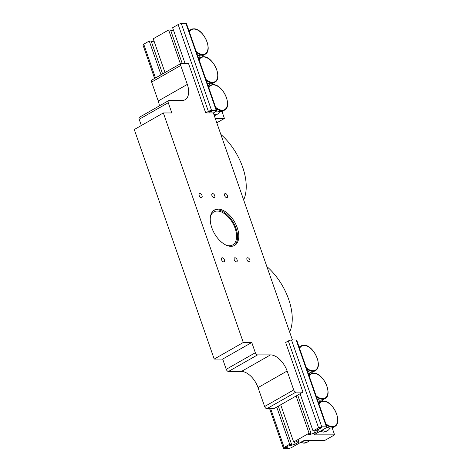 <?xml version="1.0" encoding="UTF-8"?>
<svg xmlns="http://www.w3.org/2000/svg" width="472" height="472" viewBox="0 0 472 472"><rect width="100%" height="100%" fill="white"/><g stroke="black" fill="none" stroke-linecap="round" stroke-linejoin="round"><path stroke-width="0.71" d="M318.37 402.345A14.26 8.13 60.3 0 0 320.14 400.108M317.284 399.241A14.26 8.13 60.3 0 0 317.886 399.507A14.26 8.13 60.3 0 0 320.866 400.15A14.26 8.13 60.3 0 0 323.391 399.513L324.996 398.598C333.374 394.669 323.137 372.414 313.526 373.146L310.871 373.818A14.26 8.13 60.3 0 0 309.06 375.623M313.396 373.175A14.26 8.13 60.3 0 0 310.871 373.818L309.266 374.733A14.26 8.13 60.3 0 0 308.841 375.004M289.66 332.058A46.864 26.709 60.3 0 0 266.845 266.55M243.64 199.916A46.864 26.709 60.3 0 0 220.831 134.414M206.252 80.399A14.26 8.13 60.3 0 0 212.288 82.842A14.26 8.13 60.3 0 0 214.819 82.205L213.208 83.119A14.26 8.13 -119.7 0 1 210.683 83.756A14.26 8.13 -119.7 0 1 207.709 83.119A14.26 8.13 -119.7 0 1 207.108 82.854M198.665 58.611A14.26 8.13 -119.7 0 1 199.084 58.339L200.688 57.425A14.26 8.13 60.3 0 0 198.883 59.23M209.963 83.715A14.26 8.13 -119.7 0 1 208.187 85.957M219.681 111.634A14.26 8.13 -119.7 0 1 217.515 114.124A14.26 8.13 -119.7 0 1 214.99 114.761A14.26 8.13 -119.7 0 1 213.963 114.678M215.975 108.318A14.26 8.13 60.3 0 0 222.011 110.761A14.26 8.13 60.3 0 0 224.536 110.123L222.931 111.038A14.26 8.13 -119.7 0 1 220.406 111.675A14.26 8.13 -119.7 0 1 217.427 111.038A14.26 8.13 -119.7 0 1 216.784 110.749M208.388 86.529A14.26 8.13 -119.7 0 1 208.807 86.258L210.412 85.344A14.26 8.13 60.3 0 0 208.6 87.149M211.238 111.008A1.357 0.342 -19.2 0 1 211.556 111.115A1.357 0.342 -19.2 0 1 210.777 111.728A1.357 0.342 -19.2 0 1 209.302 112.112A1.357 0.342 -19.2 0 1 208.99 112.006A1.357 0.342 -19.2 0 1 209.763 111.386A1.357 0.342 -19.2 0 1 211.238 111.008M218.029 209.102A20.373 11.611 -119.7 0 1 236.053 224.802A20.373 11.611 -119.7 0 1 234.602 245.416A20.373 11.611 -119.7 0 1 230.991 246.325A20.373 11.611 -119.7 0 1 212.972 230.625A20.373 11.611 -119.7 0 1 214.424 210.016A20.373 11.611 -119.7 0 1 218.029 209.102M213.834 210.394A20.373 11.611 -119.7 0 1 216.819 209.792A20.373 11.611 -119.7 0 1 234.584 224.943A20.373 11.611 -119.7 0 1 233.976 245.729M210.394 216.937A19.016 10.838 -119.7 0 1 213.881 211.887A19.016 10.838 -119.7 0 1 217.25 211.037A19.016 10.838 -119.7 0 1 234.071 225.687A19.016 10.838 -119.7 0 1 232.714 244.927A19.016 10.838 -119.7 0 1 229.351 245.776A19.016 10.838 -119.7 0 1 226.595 245.351M201.337 197.674A2.26 1.286 -119.7 0 1 199.343 195.933A2.26 1.286 -119.7 0 1 199.503 193.65A2.26 1.286 -119.7 0 1 199.904 193.549A2.26 1.286 -119.7 0 1 201.898 195.29A2.26 1.286 -119.7 0 1 201.739 197.573A2.26 1.286 -119.7 0 1 201.337 197.674M226.761 197.668A2.26 1.286 -119.7 0 1 224.76 195.933A2.26 1.286 -119.7 0 1 224.926 193.644A2.26 1.286 -119.7 0 1 225.321 193.544A2.26 1.286 -119.7 0 1 227.321 195.284A2.26 1.286 -119.7 0 1 227.162 197.567A2.26 1.286 -119.7 0 1 226.761 197.668M236.407 261.883A2.26 1.286 -119.7 0 1 234.413 260.143A2.26 1.286 -119.7 0 1 234.572 257.859A2.26 1.286 -119.7 0 1 234.973 257.759A2.26 1.286 -119.7 0 1 236.968 259.494A2.26 1.286 -119.7 0 1 236.808 261.783A2.26 1.286 -119.7 0 1 236.407 261.883M249.122 261.877A2.26 1.286 -119.7 0 1 247.121 260.137A2.26 1.286 -119.7 0 1 247.281 257.854A2.26 1.286 -119.7 0 1 247.682 257.753A2.26 1.286 -119.7 0 1 249.682 259.494A2.26 1.286 -119.7 0 1 249.517 261.777A2.26 1.286 -119.7 0 1 249.122 261.877M223.698 261.883A2.26 1.286 -119.7 0 1 221.704 260.143A2.26 1.286 -119.7 0 1 221.864 257.859A2.26 1.286 -119.7 0 1 222.265 257.759A2.26 1.286 -119.7 0 1 224.259 259.5A2.26 1.286 -119.7 0 1 224.1 261.783A2.26 1.286 -119.7 0 1 223.698 261.883M214.046 197.674A2.26 1.286 -119.7 0 1 212.052 195.933A2.26 1.286 -119.7 0 1 212.211 193.65A2.26 1.286 -119.7 0 1 212.612 193.549A2.26 1.286 -119.7 0 1 214.607 195.29A2.26 1.286 -119.7 0 1 214.447 197.573A2.26 1.286 -119.7 0 1 214.046 197.674M285.542 447.845A1.357 0.342 -19.2 0 1 285.23 447.739A1.357 0.342 -19.2 0 1 286.008 447.126A1.357 0.342 -19.2 0 1 287.483 446.742A1.357 0.342 -19.2 0 1 287.796 446.848A1.357 0.342 -19.2 0 1 287.017 447.468A1.357 0.342 -19.2 0 1 285.542 447.845M319.479 428.499A1.357 0.342 -19.2 0 1 319.166 428.399A1.357 0.342 -19.2 0 1 319.945 427.779A1.357 0.342 -19.2 0 1 321.42 427.396A1.357 0.342 -19.2 0 1 321.733 427.502A1.357 0.342 -19.2 0 1 320.954 428.122A1.357 0.342 -19.2 0 1 319.479 428.499M251.765 342.489L222.678 359.068L214.205 359.068L243.292 342.489L251.765 342.489L255.334 352.726A2.378 1.357 60.3 0 0 257.57 354.897L270.491 354.891A17.659 10.065 -119.7 0 1 287.123 371.016L293.714 389.943A2.378 1.357 60.3 0 0 295.956 392.108L302.947 392.108L300.086 393.742L313.048 430.96L314.954 430.96L318.411 429.331L318.016 431.125L314.612 433.066L308.717 434.859L308.116 434.859L310.977 433.225L309.072 433.231L293.655 442.016L295.56 442.016L299.018 440.388L298.623 442.175L295.218 444.117L289.324 445.91L288.722 445.91L291.584 444.282L289.678 444.282L284.15 447.432L270.662 408.693M141.34 125.499L139.181 119.292L168.268 102.713L171.832 112.95L163.359 112.95L134.272 129.535L214.205 359.068M222.678 359.068L226.241 369.305A2.378 1.357 60.3 0 0 228.483 371.476L241.404 371.47A17.659 10.065 -119.7 0 1 258.036 387.601L264.627 406.522A2.378 1.357 60.3 0 0 266.863 408.693L273.854 408.693L280.692 404.793L293.655 442.016M284.15 447.432A2.378 0.602 -19.2 0 0 283.389 448.217A2.378 0.602 -19.2 0 0 283.938 448.4L288.598 448.4A2.378 0.602 -19.2 0 0 291.779 447.432L302.688 441.214A2.035 0.519 160.8 0 1 305.413 440.382L324.895 440.382L334.589 434.854L315.107 434.859A2.035 0.519 160.8 0 1 314.641 434.7A2.035 0.519 160.8 0 1 315.29 434.028L326.199 427.809A2.378 0.602 -19.2 0 0 326.96 427.03L296.717 340.176A2.378 0.602 160.8 0 0 296.168 339.993L326.412 426.841A2.378 0.602 -19.2 0 1 326.96 427.03M288.327 340.961L318.576 427.809A2.378 0.602 -19.2 0 1 321.751 426.841L291.507 339.993A2.378 0.602 160.8 0 0 288.327 340.961L285.66 342.477L302.947 392.108M309.072 433.231L296.109 396.008L300.086 393.742M296.109 396.008L280.692 404.793M318.576 427.809L313.048 430.96M291.507 339.993L296.168 339.993M326.412 426.841L321.751 426.841M168.268 102.713A2.378 1.357 -119.7 0 1 168.575 100.648A2.378 1.357 -119.7 0 1 168.994 100.542L181.921 100.536A17.659 10.065 60.3 0 0 185.048 99.751A17.659 10.065 60.3 0 0 187.319 84.405L180.729 65.484A2.378 1.357 -119.7 0 1 181.036 63.419A2.378 1.357 -119.7 0 1 181.454 63.313L188.446 63.313L205.727 112.944L208.394 111.421A2.378 0.602 -19.2 0 1 211.574 110.454L216.235 110.454A2.378 0.602 -19.2 0 1 216.784 110.637A2.378 0.602 -19.2 0 1 216.023 111.421L213.356 112.938L292.422 339.993M289.678 444.282L276.716 407.059M317.461 429.532L318.016 431.125M313.874 430.96L314.612 433.066M297.702 395.099L310.977 433.225M298.068 440.588L298.623 442.175M294.481 442.016L295.218 444.117M278.309 406.156L291.584 444.282M334.589 434.854L332.146 427.844M322.83 401.076L322.429 399.926M313.107 373.157L312.706 372.007M205.727 112.944L213.356 112.938M163.359 112.95L243.292 342.489M215.279 118.466L224.412 118.46L216.79 122.808M207.633 112.938L208.235 112.938M139.181 119.292A2.378 1.357 -119.7 0 1 139.488 117.227L168.575 100.648M159.412 105.87A17.659 10.065 60.3 0 0 158.226 100.984L151.636 82.063A2.378 1.357 -119.7 0 1 151.943 79.998L181.036 63.419M216.784 110.637L186.54 23.783A2.378 0.602 160.8 0 0 185.992 23.6L181.331 23.6A2.378 0.602 160.8 0 0 178.15 24.568L172.622 27.718L185.018 63.313M161.023 74.824L149.252 41.04L143.73 44.191A2.378 0.602 160.8 0 0 142.963 44.97L154.633 78.47M149.252 41.04L151.158 41.04L162.61 73.921M151.459 41.89L154.043 41.105M180.41 63.773L168.646 29.984L153.229 38.775L164.993 72.558M168.646 29.984L170.551 29.984L182.157 63.313M170.852 30.839L173.436 30.049M202.529 55.619L202.925 56.764M212.247 83.532L212.648 84.683M221.97 111.451L224.412 118.46M196.529 52.486A14.26 8.13 60.3 0 0 202.571 54.923A14.26 8.13 60.3 0 0 205.096 54.286L203.491 55.206A14.26 8.13 -119.7 0 1 200.966 55.843A14.26 8.13 -119.7 0 1 197.986 55.2A14.26 8.13 -119.7 0 1 197.385 54.935M188.942 30.692A14.26 8.13 -119.7 0 1 189.366 30.42L190.971 29.506A14.26 8.13 60.3 0 0 189.16 31.311M200.24 55.802A14.26 8.13 -119.7 0 1 198.464 58.038M302.381 441.391A14.26 8.13 60.3 0 0 305.773 442.211A14.26 8.13 60.3 0 0 308.299 441.574A14.26 8.13 60.3 0 0 309.679 440.382M321.774 430.334A14.26 8.13 60.3 0 0 325.167 431.154A14.26 8.13 60.3 0 0 327.692 430.517A14.26 8.13 60.3 0 0 329.863 428.027M326.96 427.136A14.26 8.13 60.3 0 0 327.609 427.425A14.26 8.13 60.3 0 0 330.583 428.069A14.26 8.13 60.3 0 0 333.114 427.425L334.719 426.511C343.097 422.587 332.86 400.333 323.249 401.058L320.594 401.731A14.26 8.13 60.3 0 0 318.783 403.536M323.119 401.094A14.26 8.13 60.3 0 0 320.594 401.731L318.983 402.646A14.26 8.13 60.3 0 0 318.565 402.917M308.647 374.432A14.26 8.13 60.3 0 0 310.417 372.19M307.567 371.328A14.26 8.13 60.3 0 0 308.163 371.594A14.26 8.13 60.3 0 0 311.142 372.231A14.26 8.13 60.3 0 0 313.668 371.594L315.272 370.679C323.656 366.75 313.414 344.495 303.803 345.227L301.148 345.899A14.26 8.13 60.3 0 0 299.337 347.705M303.673 345.262A14.26 8.13 60.3 0 0 301.148 345.899L299.543 346.814A14.26 8.13 60.3 0 0 299.124 347.085M316.435 396.793A14.26 8.13 60.3 0 0 322.47 399.235A14.26 8.13 60.3 0 0 324.996 398.598M309.302 376.32A13.853 7.894 -119.7 0 1 313.815 373.382A13.853 7.894 -119.7 0 1 326.866 386.037A13.853 7.894 -119.7 0 1 322.63 398.698A13.853 7.894 -119.7 0 1 316.075 395.76M203.22 56.787A14.26 8.13 60.3 0 0 200.688 57.425L203.349 56.752C212.96 56.02 223.197 78.275 214.819 82.205M199.125 59.932A13.853 7.894 -119.7 0 1 203.638 56.994A13.853 7.894 -119.7 0 1 216.689 69.649A13.853 7.894 -119.7 0 1 212.453 82.305A13.853 7.894 -119.7 0 1 205.892 79.373M212.937 84.706A14.26 8.13 60.3 0 0 210.412 85.344L213.067 84.671C222.684 83.939 232.92 106.194 224.536 110.123M208.848 87.845A13.853 7.894 -119.7 0 1 213.362 84.913A13.853 7.894 -119.7 0 1 226.412 97.562A13.853 7.894 -119.7 0 1 222.176 110.224A13.853 7.894 -119.7 0 1 215.615 107.286M215.91 115.044A14.26 8.13 -119.7 0 1 214.282 115.61L217.515 114.124M226.241 369.305L255.334 352.726M228.483 371.476L257.57 354.897M241.404 371.47L270.491 354.891M258.036 387.601L287.123 371.016M264.627 406.522L293.714 389.943M266.863 408.693L295.956 392.108M315.107 434.859L314.907 434.281M158.226 100.984L187.319 84.405M151.636 82.063L180.729 65.484M178.15 24.568L208.394 111.421M211.574 110.454L181.331 23.6M185.992 23.6L216.235 110.454M155.494 77.974L143.73 44.191M193.496 28.869A14.26 8.13 60.3 0 0 190.971 29.506L193.626 28.833C203.237 28.108 213.474 50.362 205.096 54.286M189.402 32.013A13.853 7.894 -119.7 0 1 193.915 29.075A13.853 7.894 -119.7 0 1 206.966 41.731A13.853 7.894 -119.7 0 1 202.73 54.386A13.853 7.894 -119.7 0 1 196.175 51.454M300.664 442.364L304.039 443.161L306.694 442.488A14.26 8.13 -119.7 0 1 304.169 443.125A14.26 8.13 -119.7 0 1 300.776 442.305M326.152 424.712A14.26 8.13 60.3 0 0 332.194 427.148A14.26 8.13 60.3 0 0 334.719 426.511M319.025 404.238A13.853 7.894 -119.7 0 1 323.538 401.3A13.853 7.894 -119.7 0 1 336.589 413.956A13.853 7.894 -119.7 0 1 332.353 426.611A13.853 7.894 -119.7 0 1 325.792 423.679M320.057 431.314L323.432 432.104L326.087 431.432A14.26 8.13 -119.7 0 1 323.562 432.069A14.26 8.13 -119.7 0 1 320.169 431.249M306.712 368.874A14.26 8.13 60.3 0 0 312.747 371.317A14.26 8.13 60.3 0 0 315.272 370.679M299.584 348.407A13.853 7.894 -119.7 0 1 304.098 345.469A13.853 7.894 -119.7 0 1 317.143 358.118A13.853 7.894 -119.7 0 1 312.906 370.78A13.853 7.894 -119.7 0 1 306.352 367.841M283.389 448.217L269.624 408.693M308.299 441.574L306.694 442.488M326.087 431.432L327.692 430.517"/></g></svg>
